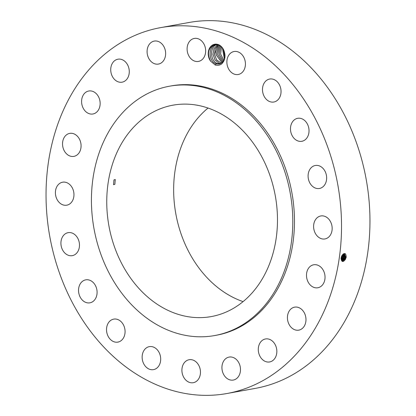 <?xml version="1.0" encoding="UTF-8"?>
<svg xmlns="http://www.w3.org/2000/svg" width="416" height="416" viewBox="0 0 416 416"><rect width="100%" height="100%" fill="white"/><g stroke="black" fill="none" stroke-linecap="round" stroke-linejoin="round"><path stroke-width="0.62" d="M333.882 166.962A185.921 146.307 -100.3 0 0 160.685 27.617A185.921 146.307 -100.3 0 0 53.685 254.181A185.921 146.307 -100.3 0 0 226.881 393.526A185.921 146.307 -100.3 0 0 333.882 166.962M226.881 393.526L255.315 388.383A185.921 146.307 -100.3 0 0 362.315 161.819A185.921 146.307 -100.3 0 0 189.119 22.474L160.685 27.617M213.907 44.429A10.473 8.242 -100.3 0 0 210.668 61.266L215.036 64.823C217.391 65.666 219.591 65.38 221.634 63.965C225.061 60.518 225.857 56.124 224.026 50.788A10.473 8.242 -100.3 0 0 213.907 44.429M194.132 382.496A11.679 9.188 -100.3 0 0 200.117 369.023A11.679 9.188 -100.3 0 0 189.108 359.72A11.679 9.188 -100.3 0 0 188.245 359.934A11.679 9.188 -100.3 0 0 182.255 373.407A11.679 9.188 -100.3 0 0 193.263 382.704A11.679 9.188 -100.3 0 0 194.132 382.496M214.666 335.551L216.341 335.249A126.703 99.705 -100.3 0 0 289.26 180.851A126.703 99.705 -100.3 0 0 171.231 85.894L169.556 86.195A126.703 99.705 -100.3 0 0 96.637 240.594A126.703 99.705 -100.3 0 0 214.666 335.551A126.703 99.705 -100.3 0 0 287.586 181.152A126.703 99.705 -100.3 0 0 169.556 86.195M225.69 358.686A11.679 9.188 -100.3 0 0 222.778 372.512A11.679 9.188 -100.3 0 0 233.288 380.058A11.679 9.188 -100.3 0 0 236.725 378.451A11.679 9.188 -100.3 0 0 239.637 364.619A11.679 9.188 -100.3 0 0 229.128 357.074A11.679 9.188 -100.3 0 0 225.69 358.686M260.01 342.94A11.679 9.188 -100.3 0 0 259.849 356.06A11.679 9.188 -100.3 0 0 269.646 361.946A11.679 9.188 -100.3 0 0 275.122 357.968A11.679 9.188 -100.3 0 0 275.283 344.848A11.679 9.188 -100.3 0 0 265.486 338.962A11.679 9.188 -100.3 0 0 260.01 342.94M287.851 314.236A11.679 9.188 -100.3 0 0 289.884 325.775A11.679 9.188 -100.3 0 0 298.782 330.143A11.679 9.188 -100.3 0 0 305.552 323.06A11.679 9.188 -100.3 0 0 303.519 311.522A11.679 9.188 -100.3 0 0 294.622 307.159A11.679 9.188 -100.3 0 0 287.851 314.236M306.483 275.382A11.679 9.188 -100.3 0 0 317.84 287.758A11.679 9.188 -100.3 0 0 325.042 277.144A11.679 9.188 -100.3 0 0 313.685 264.774A11.679 9.188 -100.3 0 0 306.483 275.382M314.085 230.188A11.679 9.188 -100.3 0 0 324.964 238.94A11.679 9.188 -100.3 0 0 331.682 224.708A11.679 9.188 -100.3 0 0 320.804 215.956A11.679 9.188 -100.3 0 0 314.085 230.188M309.91 183.071A11.679 9.188 -100.3 0 0 319.446 188.474A11.679 9.188 -100.3 0 0 324.828 170.893A11.679 9.188 -100.3 0 0 315.286 165.49A11.679 9.188 -100.3 0 0 309.91 183.071M294.367 138.648A11.679 9.188 -100.3 0 0 301.834 141.294A11.679 9.188 -100.3 0 0 308.854 133.026A11.679 9.188 -100.3 0 0 305.146 120.957A11.679 9.188 -100.3 0 0 297.674 118.31A11.679 9.188 -100.3 0 0 290.654 126.578A11.679 9.188 -100.3 0 0 294.367 138.648M268.975 101.265A11.679 9.188 -100.3 0 0 273.848 102.019A11.679 9.188 -100.3 0 0 281.039 91.967A11.679 9.188 -100.3 0 0 274.56 79.794A11.679 9.188 -100.3 0 0 269.688 79.035A11.679 9.188 -100.3 0 0 262.496 89.092A11.679 9.188 -100.3 0 0 268.975 101.265M236.231 74.584A11.679 9.188 -100.3 0 0 238.228 74.5A11.679 9.188 -100.3 0 0 245.367 62.629A11.679 9.188 -100.3 0 0 236.07 51.433A11.679 9.188 -100.3 0 0 234.068 51.516A11.679 9.188 -100.3 0 0 226.933 63.388A11.679 9.188 -100.3 0 0 236.231 74.584M199.326 61.209A11.679 9.188 -100.3 0 0 205.317 47.741A11.679 9.188 -100.3 0 0 194.303 38.438A11.679 9.188 -100.3 0 0 193.44 38.646A11.679 9.188 -100.3 0 0 187.45 52.12A11.679 9.188 -100.3 0 0 198.463 61.422A11.679 9.188 -100.3 0 0 199.326 61.209M161.881 62.457A11.679 9.188 -100.3 0 0 164.793 48.63A11.679 9.188 -100.3 0 0 154.284 41.085A11.679 9.188 -100.3 0 0 150.842 42.697A11.679 9.188 -100.3 0 0 147.935 56.524A11.679 9.188 -100.3 0 0 158.439 64.069A11.679 9.188 -100.3 0 0 161.881 62.457M127.556 78.203A11.679 9.188 -100.3 0 0 127.722 65.083A11.679 9.188 -100.3 0 0 117.926 59.197A11.679 9.188 -100.3 0 0 112.45 63.175A11.679 9.188 -100.3 0 0 112.284 76.294A11.679 9.188 -100.3 0 0 122.08 82.181A11.679 9.188 -100.3 0 0 127.556 78.203M99.72 106.907A11.679 9.188 -100.3 0 0 97.687 95.368A11.679 9.188 -100.3 0 0 88.79 91A11.679 9.188 -100.3 0 0 82.02 98.082A11.679 9.188 -100.3 0 0 84.053 109.621A11.679 9.188 -100.3 0 0 92.95 113.989A11.679 9.188 -100.3 0 0 99.72 106.907M81.084 145.761A11.679 9.188 -100.3 0 0 69.727 133.385A11.679 9.188 -100.3 0 0 62.53 143.998A11.679 9.188 -100.3 0 0 73.887 156.369A11.679 9.188 -100.3 0 0 81.084 145.761M73.486 190.954A11.679 9.188 -100.3 0 0 62.608 182.203A11.679 9.188 -100.3 0 0 55.884 196.435A11.679 9.188 -100.3 0 0 66.763 205.187A11.679 9.188 -100.3 0 0 73.486 190.954M77.662 238.072A11.679 9.188 -100.3 0 0 68.12 232.669A11.679 9.188 -100.3 0 0 62.743 250.255A11.679 9.188 -100.3 0 0 72.28 255.653A11.679 9.188 -100.3 0 0 77.662 238.072M93.205 282.495A11.679 9.188 -100.3 0 0 85.738 279.848A11.679 9.188 -100.3 0 0 78.712 288.116A11.679 9.188 -100.3 0 0 82.425 300.186A11.679 9.188 -100.3 0 0 89.892 302.832A11.679 9.188 -100.3 0 0 96.912 294.564A11.679 9.188 -100.3 0 0 93.205 282.495M118.591 319.878A11.679 9.188 -100.3 0 0 113.719 319.124A11.679 9.188 -100.3 0 0 106.527 329.176A11.679 9.188 -100.3 0 0 113.012 341.349A11.679 9.188 -100.3 0 0 117.879 342.108A11.679 9.188 -100.3 0 0 125.07 332.056A11.679 9.188 -100.3 0 0 118.591 319.878M151.341 346.564A11.679 9.188 -100.3 0 0 149.339 346.642A11.679 9.188 -100.3 0 0 142.204 358.519A11.679 9.188 -100.3 0 0 151.502 369.71A11.679 9.188 -100.3 0 0 153.499 369.632A11.679 9.188 -100.3 0 0 160.633 357.755A11.679 9.188 -100.3 0 0 151.341 346.564M345.649 258.996C343.169 262.538 341.63 262.335 341.032 258.383L341.744 255.944C344.49 252.377 345.972 252.772 346.185 257.13L346.07 257.717M346.185 257.135L345.582 258.96L342.384 261.186L341.162 257.889L341.302 257.114M224.026 50.788L223.912 50.846A9.812 7.722 -100.3 0 0 223.704 50.336C222.466 47.627 220.657 45.822 218.275 44.923L214.245 44.767C208.125 48.121 206.929 53.622 210.668 61.266M223.912 50.846C225.852 57.184 224.489 61.532 219.825 63.877L216.133 63.814C208.551 61.755 207.88 46.623 215.623 44.788L215.634 44.788C207.932 46.613 208.541 61.646 216.076 63.788L219.123 64.054M111.166 236.075A107.422 84.536 -100.3 0 0 211.234 316.581A107.422 84.536 -100.3 0 0 273.057 185.676A107.422 84.536 -100.3 0 0 172.988 105.17A107.422 84.536 -100.3 0 0 111.166 236.075M342.373 261.186L345.582 258.96M346.237 256.958L345.566 256.932L344.952 258.752L342.082 261.03L344.968 258.752L345.566 256.932L344.51 253.698L343.07 254.093M208.052 108.04A107.422 84.536 -100.3 0 0 178.064 223.969A107.422 84.536 -100.3 0 0 243.069 301.605M113.942 179.936L113.547 184.73L114.868 184.288L115.268 179.499L113.942 179.936M345.556 256.932L344.5 253.698M216.674 44.559L216.388 44.606M217.11 44.517C209.368 46.353 210.038 61.5 217.62 63.544L219.856 63.872M219.861 63.866L217.563 63.518C210.028 61.376 209.42 46.342 217.121 44.517M344.921 258.866L344.344 258.544L341.822 260.811L344.328 258.539L344.921 256.729L344.172 253.656M344.344 258.544L344.937 256.734L344.183 253.656M220.579 63.58L219.05 63.248L214.978 59.94L213.034 54.314L213.97 48.573L217.511 44.699L213.949 48.589L213.023 54.361L214.999 59.992L219.107 63.274L220.574 63.586M343.699 258.326L344.292 256.532L343.819 253.703L344.308 256.537L343.715 258.331L341.583 260.504L343.699 258.326M221.276 63.19L216.611 59.883L214.578 54.595L218.218 44.902L215.14 49.041L214.568 54.636L216.632 59.94L221.27 63.196M341.375 260.083L343.075 258.118L343.663 256.329L343.424 253.864L343.678 256.334L343.091 258.118L341.38 260.094M341.214 259.542L342.446 257.904L343.034 256.131L343.715 256.162L343.039 258.232L342.462 257.91L343.044 256.136L342.997 254.155M221.952 62.686L216.138 54.824L218.977 45.209L216.128 54.824L221.946 62.691M343.034 256.131L342.987 254.166M342.462 257.91L341.214 259.553M222.607 62.052L217.63 54.564L219.778 45.64L217.615 54.564L222.602 62.057M341.12 258.804L341.832 257.696L342.493 254.712M341.12 258.783L341.822 257.691L342.477 254.732M341.208 257.483L341.786 255.736L342.451 255.762L341.786 257.811L341.208 257.483L341.77 255.731M341.822 257.691L342.415 258.019M223.231 61.256L219.112 54.298L220.62 46.228L219.102 54.298L223.226 61.261M223.813 60.252L220.6 54.023L221.499 47.024M223.808 60.263L220.589 54.028L221.489 47.013M224.344 58.958L222.43 48.116L224.344 58.942M224.765 57.054L223.475 49.842M224.765 57.028L223.486 49.863M345.545 259.074L344.968 258.752M345.602 256.76L344.937 256.734M344.973 256.558L344.308 256.537M344.292 258.653L343.715 258.331M344.344 256.36L343.678 256.334M343.668 258.44L343.091 258.118M343.08 255.96L342.415 255.934M216.133 63.814L215.192 65.088M217.62 63.544L217.23 64.074M219.107 63.274L218.712 63.804M220.589 63.008L220.199 63.539"/></g></svg>
